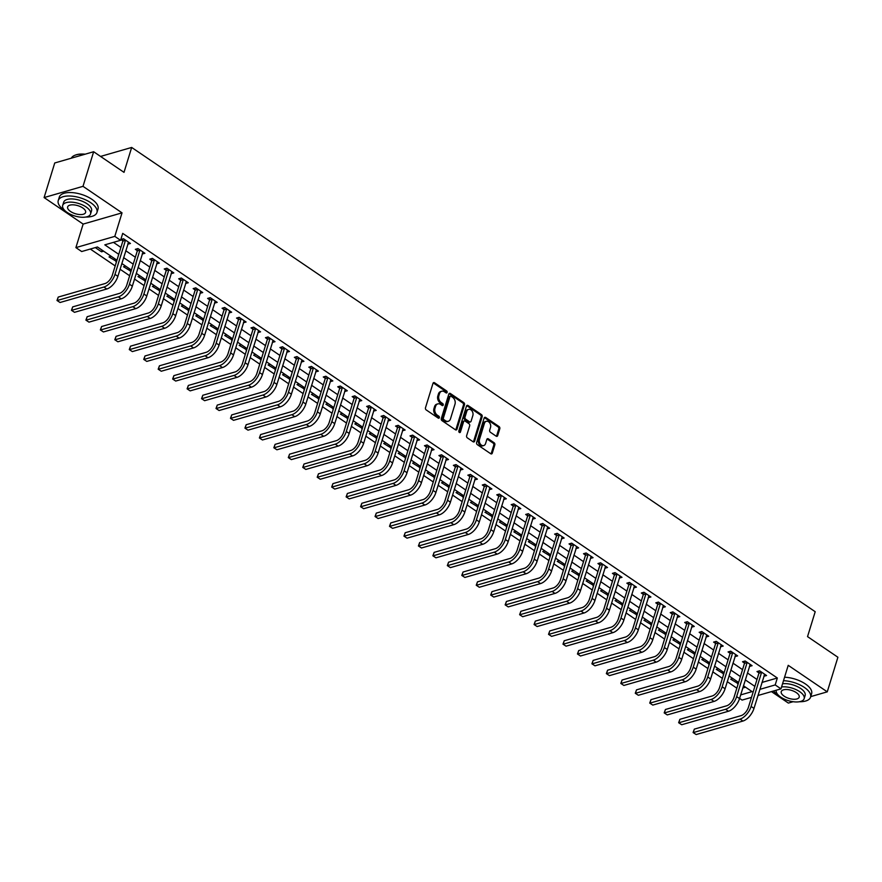 <?xml version="1.0" encoding="UTF-8"?>
<svg xmlns="http://www.w3.org/2000/svg" width="882" height="882" viewBox="0 0 882 882"><rect width="100%" height="100%" fill="white"/><g stroke="black" fill="none" stroke-linecap="round" stroke-linejoin="round"><path stroke-width="1.32" d="M447.108 392.435A1.114 0.816 73.9 0 0 446.612 390.947L434.55 382.755A1.588 1.169 73.9 0 0 432.996 383.339L425.477 407.793A1.588 1.169 73.9 0 0 426.193 409.921L438.255 418.112A1.114 0.816 73.9 0 0 438.839 416.205L437.274 415.146A5.094 3.748 73.9 0 1 434.98 408.333L435.609 406.293A5.094 3.748 73.9 0 1 437.825 403.879A5.094 3.748 73.9 0 1 440.581 404.419L442.136 405.477A1.114 0.816 73.9 0 0 442.72 403.581L441.165 402.512A5.094 3.748 73.9 0 1 438.872 395.698L439.49 393.659A5.094 3.748 73.9 0 1 441.717 391.244A5.094 3.748 73.9 0 1 444.462 391.784L446.027 392.843A1.114 0.816 73.9 0 0 447.108 392.435M446.027 392.843A1.114 0.816 73.9 0 0 445.564 391.244L433.492 383.053A1.588 1.169 73.9 0 0 433.216 382.909M438.255 418.112A1.114 0.816 73.9 0 0 437.781 416.513L436.226 415.455L437.274 415.146M442.136 405.477A1.114 0.816 73.9 0 0 441.673 403.879L440.107 402.82L441.165 402.512M496.136 436.16A1.588 1.169 73.9 0 0 497.691 435.576L499.807 428.718A1.588 1.169 73.9 0 0 499.091 426.59L485.695 417.484A1.588 1.169 73.9 0 0 484.141 418.079L476.611 442.521A1.588 1.169 73.9 0 0 477.338 444.66L490.734 453.756A1.588 1.169 73.9 0 0 492.277 453.172L494.835 444.881A1.588 1.169 73.9 0 0 494.118 442.753L488.385 438.861A1.588 1.169 73.9 0 0 486.831 439.445L485.563 443.558A4.256 3.131 73.9 0 1 483.711 445.575A4.256 3.131 73.9 0 1 480.26 443.966A4.256 3.131 73.9 0 1 479.488 439.434L484.438 423.327A4.256 3.131 73.9 0 1 486.302 421.309A4.256 3.131 73.9 0 1 489.742 422.93A4.256 3.131 73.9 0 1 490.513 427.461L489.686 430.14A1.588 1.169 73.9 0 0 490.403 432.268L496.136 436.16M761.982 682.436L777.329 678.004L775.201 684.928L780.989 688.853L757.958 695.501M93.646 151.737L83.007 186.334L44.1 197.568L54.739 162.972L93.646 151.737L124.009 172.354L131.672 147.448L815.2 611.711L807.537 636.617L837.9 657.244L827.261 691.841L788.221 665.326L780.989 688.853M44.1 197.568L83.14 224.083L122.036 212.849L83.007 186.334M122.036 212.849L114.803 236.376L120.58 240.301L104.815 244.854L118.761 254.325M777.329 678.004L122.719 233.377L120.58 240.301M464.494 404.739A1.588 1.169 73.9 0 0 463.778 402.611L450.382 393.504A1.588 1.169 73.9 0 0 448.828 394.1L441.309 418.542A1.588 1.169 73.9 0 0 442.025 420.681L455.421 429.777A1.588 1.169 73.9 0 0 456.975 429.192L464.494 404.739L463.447 405.036A1.588 1.169 73.9 0 0 462.73 402.909L449.335 393.813A1.588 1.169 73.9 0 0 449.048 393.67M468.033 405.5L481.44 414.595A1.588 1.169 73.9 0 1 482.156 416.723L474.626 441.176A1.588 1.169 73.9 0 1 473.072 441.761L467.339 437.869A1.588 1.169 73.9 0 1 466.622 435.741L469.676 425.83A1.588 1.169 73.9 0 0 468.959 423.691L465.156 421.111A1.588 1.169 73.9 0 0 463.601 421.695L460.426 432.026A1.114 0.816 73.9 0 1 458.838 430.945L466.49 406.084A1.588 1.169 73.9 0 1 468.033 405.5L466.986 405.797L480.381 414.904L481.44 414.595M771.463 691.609L788.354 703.075L793.083 701.708M810.723 696.615L827.261 691.841M113.458 242.363L120.889 247.412M125.762 250.72L135.343 257.235M140.216 260.543L149.808 267.048M154.681 270.355L164.261 276.871M169.135 280.178L178.715 286.683M183.588 290.002L193.18 296.506M198.053 299.814L207.634 306.33M212.507 309.637L222.088 316.142M226.961 319.46L236.541 325.965M241.414 329.273L251.006 335.788M255.879 339.096L265.46 345.601M270.333 348.919L279.914 355.424M284.787 358.731L294.379 365.247M299.252 368.555L308.832 375.059M313.705 378.378L323.286 384.883M328.159 388.19L337.751 394.706M342.624 398.014L352.205 404.518M357.078 407.837L366.658 414.342M371.531 417.649L381.112 424.165M385.985 427.472L395.577 433.977M400.45 437.296L410.031 443.8M414.904 447.108L424.485 453.624M429.358 456.931L438.949 463.436M443.822 466.743L453.403 473.259M458.276 476.567L467.857 483.082M472.73 486.39L482.322 492.895M487.195 496.202L496.775 502.718M501.649 506.025L511.229 512.541M516.102 515.849L525.683 522.353M530.556 525.661L540.148 532.177M545.021 535.484L554.602 542M559.475 545.308L569.055 551.812M573.928 555.12L583.52 561.636M588.393 564.943L597.974 571.459M602.847 574.766L612.428 581.271M617.301 584.579L626.893 591.094M631.755 594.402L641.346 600.918M646.219 604.225L655.8 610.73M660.673 614.037L670.254 620.553M675.127 623.861L684.719 630.365M689.592 633.684L699.172 640.189M704.045 643.496L713.626 650.012M718.499 653.319L728.091 659.824M732.964 663.143L742.545 669.647M747.418 672.955L756.999 679.471M127.769 244.193L130.437 243.465L123.502 238.746L120.878 239.507L122.763 240.797M142.222 254.016L144.902 253.288L137.956 248.57L135.332 249.33L137.217 250.609M156.687 263.828L159.355 263.101L152.421 258.393L149.786 259.154L151.671 260.433M171.141 273.652L173.809 272.924L166.874 268.205L164.239 268.966L166.136 270.245M185.595 283.475L188.274 282.747L181.328 278.028L178.704 278.789L180.59 280.068M200.06 293.287L202.728 292.559L195.793 287.852L193.158 288.612L195.043 289.891M214.513 303.11L217.181 302.383L210.247 297.664L207.612 298.425L209.508 299.704M229.574 311.137L229.011 312.956L231.646 312.206L224.701 307.487L222.077 308.248L223.962 309.527M243.432 322.746L246.1 322.018L239.154 317.311L236.53 318.071L238.416 319.35M257.886 332.569L260.554 331.841L253.619 327.123L250.984 327.883L252.869 329.162M272.34 342.392L275.008 341.665L268.073 336.946L265.449 337.707L267.334 338.986M286.793 352.205L289.472 351.477L282.527 346.769L279.903 347.53L281.788 348.809M301.258 362.028L303.926 361.3L296.991 356.582L294.356 357.342L296.242 358.621M315.712 371.851L318.38 371.113L311.445 366.405L308.81 367.166L310.707 368.444M330.166 381.663L332.845 380.936L325.899 376.228L323.275 376.978L325.16 378.268M345.226 389.69L344.664 391.52L347.299 390.759L340.364 386.04L337.729 386.801L339.614 388.08M359.084 401.31L361.752 400.571L354.818 395.864L352.183 396.624L354.068 397.903M373.538 411.122L376.217 410.395L369.271 405.687L366.647 406.437L368.533 407.727M388.003 420.946L390.671 420.218L383.725 415.499L381.101 416.26L382.986 417.539M402.457 430.769L405.125 430.03L398.19 425.322L395.555 426.083L397.44 427.362M416.91 440.581L419.578 439.853L412.644 435.146L410.02 435.895L411.905 437.185M431.364 450.404L434.043 449.677L427.097 444.958L424.474 445.719L426.359 446.998M446.424 458.431L445.873 460.25L448.497 459.489L441.562 454.781L438.927 455.542L440.813 456.821M460.283 470.04L462.951 469.312L456.016 464.605L453.381 465.354L455.277 466.644M474.737 479.863L477.416 479.135L470.47 474.417L467.846 475.178L469.731 476.456M489.201 489.686L491.869 488.948L484.924 484.24L482.3 485.001L484.185 486.28M503.655 499.499L506.323 498.771L499.388 494.063L496.753 494.813L498.639 496.103M518.109 509.322L520.788 508.594L513.842 503.876L511.218 504.636L513.103 505.915M532.563 519.145L535.242 518.407L528.296 513.699L525.672 514.46L527.557 515.738M547.027 528.957L549.695 528.23L542.761 523.511L540.126 524.272L542.011 525.562M562.088 536.984L561.525 538.814L564.149 538.053L557.215 533.334L554.591 534.095L556.476 535.374M575.935 548.604L578.614 547.865L571.668 543.158L569.044 543.918L570.93 545.197M590.4 558.416L593.068 557.689L586.133 552.97L583.498 553.731L585.383 555.021M604.854 568.24L607.522 567.512L600.587 562.793L597.952 563.554L599.848 564.833M619.307 578.063L621.986 577.324L615.041 572.616L612.417 573.377L614.302 574.656M633.772 587.875L636.44 587.147L629.494 582.429L626.87 583.189L628.756 584.479M648.226 597.698L650.894 596.971L643.959 592.252L641.324 593.013L643.21 594.292M662.68 607.511L665.348 606.783L658.413 602.075L655.789 602.836L657.674 604.115M677.74 615.537L677.178 617.367L679.813 616.606L672.867 611.888L670.243 612.648L672.128 613.938M691.598 627.157L694.266 626.429L687.332 621.711L684.697 622.471L686.582 623.75M706.052 636.969L708.72 636.242L701.785 631.534L699.161 632.295L701.047 633.574M720.506 646.793L723.185 646.065L716.239 641.346L713.615 642.107L715.5 643.386M734.971 656.616L737.639 655.888L730.704 651.17L728.069 651.93L729.954 653.209M749.424 666.428L752.092 665.701L745.158 660.993L742.523 661.754L744.419 663.032M763.878 676.251L766.557 675.524L759.611 670.805L756.988 671.566L758.873 672.845M90.317 249.044L115.189 265.934M120.062 269.242L129.654 275.757M134.527 279.065L144.108 285.57M148.981 288.877L158.562 295.393M163.435 298.7L173.015 305.216M177.888 308.524L187.48 315.028M192.353 318.336L201.934 324.852M206.807 328.159L216.388 334.675M221.261 337.982L230.852 344.487M235.726 347.795L245.306 354.31M250.179 357.618L259.76 364.134M264.633 367.441L274.225 373.946M279.087 377.253L288.679 383.769M293.552 387.077L303.132 393.581M308.005 396.9L317.586 403.405M322.459 406.712L332.051 413.228M336.924 416.536L346.505 423.04M351.378 426.359L360.958 432.864M365.832 436.171L375.423 442.687M380.296 445.994L389.877 452.499M394.75 455.818L404.331 462.322M409.204 465.63L418.785 472.146M423.658 475.453L433.249 481.958M438.122 485.276L447.703 491.781M452.576 495.089L462.157 501.604M467.03 504.912L476.622 511.417M481.495 514.735L491.076 521.24M495.949 524.547L505.529 531.063M510.402 534.371L519.994 540.875M524.867 544.194L534.448 550.699M539.321 554.006L548.902 560.522M553.775 563.83L563.355 570.334M568.228 573.653L577.82 580.158M582.693 583.465L592.274 589.981M597.147 593.288L606.728 599.793M611.601 603.101L621.193 609.616M626.066 612.924L635.646 619.44M640.519 622.747L650.1 629.252M654.973 632.559L664.565 639.075M669.438 642.383L679.019 648.898M683.892 652.206L693.472 658.711M698.346 662.018L707.926 668.534M712.799 671.841L722.391 678.357M727.264 681.665L736.845 688.169M742.798 687.982L745.555 687.188M95.311 247.599L101.529 251.811L103.657 251.194M111.176 256.309L109.037 256.927L116.567 261.469M125.641 266.121L123.502 266.739L131.021 271.281M140.095 275.945L137.956 276.562L145.475 281.104M154.548 285.768L152.41 286.385L159.94 290.928M169.002 295.58L166.874 296.198L174.393 300.74M183.467 305.404L181.328 306.021L188.847 310.563M197.921 315.227L195.782 315.833L203.312 320.387M212.375 325.039L210.247 325.656L217.766 330.199M226.839 334.862L224.701 335.48L232.22 340.022M241.293 344.686L239.154 345.292L246.684 349.845M255.747 354.498L253.608 355.115L261.138 359.658M270.201 364.321L268.073 364.939L275.592 369.481M284.666 374.133L282.527 374.751L290.046 379.304M299.119 383.957L296.98 384.574L304.51 389.116M313.573 393.78L311.445 394.397L318.964 398.94M328.038 403.592L325.899 404.21L333.418 408.763M342.492 413.415L340.353 414.033L347.883 418.575M356.945 423.239L354.818 423.856L362.337 428.398M371.41 433.051L369.271 433.668L376.79 438.222M385.864 442.874L383.725 443.492L391.255 448.034M400.318 452.698L398.179 453.315L405.709 457.857M414.772 462.51L412.644 463.127L420.163 467.68M429.236 472.333L427.097 472.95L434.617 477.493M443.69 482.156L441.551 482.774L449.081 487.316M458.144 491.969L456.016 492.586L463.535 497.139M472.609 501.792L470.47 502.409L477.989 506.952M487.062 511.615L484.924 512.233L492.454 516.775M501.516 521.427L499.388 522.045L506.907 526.598M515.981 531.251L513.842 531.868L521.361 536.41M530.435 541.074L528.296 541.691L535.826 546.234M544.889 550.886L542.75 551.504L550.28 556.046M559.342 560.709L557.215 561.327L564.734 565.869M573.807 570.533L571.668 571.15L579.187 575.692M588.261 580.345L586.122 580.962L593.652 585.505M602.715 590.168L600.587 590.786L608.106 595.328M617.179 599.992L615.041 600.609L622.56 605.151M631.633 609.804L629.494 610.421L637.024 614.963M646.087 619.627L643.948 620.244L651.478 624.787M660.552 629.45L658.413 630.068L665.932 634.61M675.006 639.263L672.867 639.88L680.386 644.422M689.459 649.086L687.321 649.703L694.851 654.246M703.913 658.909L701.785 659.516L709.304 664.069M718.378 668.721L716.239 669.339L723.758 673.881M732.832 678.545L730.693 679.162L738.223 683.704M131.672 147.448L100.559 156.434M751.497 697.375L742.082 700.087L739.59 698.401M116.953 260.223L97.45 246.982L81.684 251.535L75.896 247.61L114.803 236.376M83.14 224.083L75.896 247.61M759.843 689.36L775.201 684.928M123.634 257.643L133.215 264.148M138.088 267.455L147.68 273.971M152.553 277.279L162.134 283.784M167.007 287.102L176.587 293.607M181.46 296.914L191.052 303.43M195.914 306.738L205.506 313.242M210.379 316.561L219.96 323.066M224.833 326.373L234.414 332.889M239.287 336.196L248.878 342.701M253.751 346.02L263.332 352.524M268.205 355.832L277.786 362.348M282.659 365.655L292.251 372.16M297.124 375.478L306.704 381.983M311.578 385.291L321.158 391.806M326.031 395.114L335.612 401.619M340.485 404.937L350.077 411.442M354.95 414.749L364.531 421.265M369.404 424.573L378.984 431.077M383.857 434.396L393.449 440.901M398.322 444.208L407.903 450.724M412.776 454.032L422.357 460.536M427.23 463.844L436.822 470.36M441.695 473.667L451.275 480.183M456.148 483.49L465.729 489.995M470.602 493.303L480.183 499.818M485.056 503.126L494.648 509.642M499.521 512.949L509.101 519.454M513.974 522.761L523.555 529.277M528.428 532.585L538.02 539.1M542.893 542.408L552.474 548.913M557.347 552.22L566.928 558.736M571.801 562.043L581.392 568.559M586.265 571.867L595.846 578.372M600.719 581.679L610.3 588.195M615.173 591.502L624.754 598.007M629.627 601.326L639.218 607.83M644.092 611.138L653.672 617.654M658.545 620.961L668.126 627.466M672.999 630.784L682.591 637.289M687.464 640.597L697.045 647.112M701.918 650.42L711.498 656.925M716.371 660.243L725.963 666.748M730.825 670.055L740.417 676.571M745.29 679.879L754.871 686.383M740.671 694.906L752.07 691.609L743.471 685.777M738.598 682.459L729.017 675.954M724.144 672.646L714.563 666.131M709.69 662.823L700.099 656.318M695.225 653L685.645 646.495M680.772 643.187L671.191 636.672M666.318 633.364L656.737 626.859M651.864 623.541L642.272 617.036M637.399 613.729L627.819 607.213M622.946 603.905L613.365 597.401M608.492 594.082L598.9 587.577M594.027 584.27L584.446 577.754M579.573 574.447L569.993 567.942M565.119 564.623L555.528 558.119M550.655 554.811L541.074 548.295M536.201 544.988L526.62 538.483M521.747 535.165L512.166 528.66M507.293 525.352L497.702 518.837M492.829 515.529L483.248 509.024M478.375 505.706L468.794 499.201M463.921 495.893L454.329 489.378M449.456 486.07L439.875 479.565M435.002 476.258L425.422 469.742M420.549 466.435L410.957 459.919M406.095 456.611L396.503 450.107M391.63 446.799L382.049 440.283M377.176 436.976L367.596 430.46M362.723 427.153L353.131 420.648M348.258 417.34L338.677 410.825M333.804 407.517L324.223 401.001M319.35 397.694L309.758 391.189M304.885 387.882L295.305 381.366M290.432 378.058L280.851 371.543M275.978 368.235L266.397 361.73M261.524 358.423L251.932 351.907M247.059 348.599L237.479 342.095M232.605 338.776L223.025 332.271M218.152 328.964L208.56 322.448M203.687 319.141L194.106 312.636M189.233 309.317L179.652 302.813M174.779 299.505L165.188 292.989M160.315 289.682L150.734 283.177M145.861 279.859L136.28 273.354M131.407 270.046L121.826 263.531M101.529 251.811L102.047 250.102M115.983 261.634L116.512 259.925M130.437 271.458L130.966 269.749M144.891 281.27L145.42 279.561M159.355 291.093L159.885 289.384M173.809 300.916L174.338 299.207M188.263 310.729L188.792 309.02M202.728 320.552L203.246 318.843M217.181 330.375L217.711 328.666M231.635 340.187L232.164 338.479M246.1 350.011L246.618 348.302M260.554 359.834L261.083 358.125M275.008 369.646L275.537 367.937M289.461 379.469L289.991 377.761M303.926 389.293L304.444 387.573M318.38 399.105L318.909 397.396M332.834 408.928L333.363 407.219M347.299 418.752L347.817 417.032M361.752 428.564L362.282 426.855M376.206 438.387L376.735 436.678M390.671 448.21L391.189 446.49M405.125 458.023L405.654 456.314M419.578 467.846L420.108 466.137M434.032 477.669L434.561 475.949M448.497 487.481L449.015 485.773M462.951 497.305L463.48 495.596M477.405 507.117L477.934 505.408M491.869 516.94L492.388 515.231M506.323 526.763L506.852 525.055M520.777 536.576L521.306 534.867M535.242 546.399L535.76 544.69M549.695 556.222L550.225 554.513M564.149 566.035L564.678 564.326M578.603 575.858L579.132 574.149M593.068 585.681L593.586 583.972M607.522 595.493L608.051 593.784M621.975 605.317L622.505 603.608M636.44 615.14L636.958 613.431M650.894 624.952L651.423 623.243M665.348 634.775L665.877 633.067M679.813 644.599L680.331 642.89M694.266 654.411L694.796 652.702M708.72 664.234L709.249 662.525M723.174 674.057L723.703 672.349M737.639 683.87L738.157 682.161M127.813 244.226L128.375 242.396M142.267 254.038L142.829 252.219M156.731 263.861L157.294 262.042M171.185 273.685L171.747 271.854M185.639 283.497L186.201 281.678M200.104 293.32L200.655 291.501M214.558 303.143L215.12 301.313M243.465 322.779L244.027 320.96M257.93 332.602L258.492 330.772M272.384 342.414L272.946 340.595M286.837 352.238L287.4 350.419M301.302 362.061L301.865 360.231M315.756 371.873L316.318 370.054M330.21 381.697L330.772 379.877M359.128 401.332L359.691 399.513M373.582 411.155L374.144 409.325M388.036 420.979L388.598 419.148M402.501 430.791L403.063 428.972M416.954 440.614L417.517 438.784M431.408 450.437L431.971 448.607M460.327 470.073L460.889 468.243M474.781 479.896L475.343 478.066M489.234 489.708L489.797 487.889M503.699 499.532L504.261 497.702M518.153 509.355L518.715 507.525M532.607 519.167L533.169 517.348M547.072 528.991L547.634 527.16M575.979 548.626L576.541 546.807M590.444 558.449L590.995 556.619M604.898 568.262L605.46 566.442M619.351 578.085L619.914 576.266M633.805 587.908L634.367 586.078M648.27 597.72L648.832 595.901M662.724 607.544L663.286 605.725M691.642 627.179L692.205 625.36M706.096 637.002L706.658 635.183M720.55 646.826L721.112 644.996M735.015 656.638L735.566 654.819M749.468 666.461L750.031 664.642M763.922 676.285L764.485 674.454M441.717 391.244L440.669 391.542A5.094 3.748 73.9 0 0 438.442 393.967L439.49 393.659M440.107 402.82A5.094 3.748 73.9 0 1 437.814 396.007L438.442 393.967M437.825 403.879L436.777 404.177A5.094 3.748 73.9 0 0 434.561 406.602L435.609 406.293M436.226 415.455A5.094 3.748 73.9 0 1 433.933 408.642L434.561 406.602M455.707 429.92A1.588 1.169 73.9 0 0 455.928 429.49L463.447 405.036M451.044 396.261A1.114 0.816 73.9 0 0 449.963 396.668L443.359 418.134A1.114 0.816 73.9 0 0 443.855 419.623L445.509 420.736A5.094 3.748 73.9 0 0 448.254 421.287A5.094 3.748 73.9 0 0 450.482 418.862L454.991 404.188A5.094 3.748 73.9 0 0 452.698 397.374L451.044 396.261M450.448 396.139L449.401 396.437A1.114 0.816 73.9 0 0 448.905 396.966L449.963 396.668M448.254 421.287L447.207 421.585A5.094 3.748 73.9 0 1 444.451 421.045L442.808 419.92A1.114 0.816 73.9 0 1 442.312 418.432L448.905 396.966M473.358 441.904A1.588 1.169 73.9 0 0 473.579 441.485L481.098 417.032A1.588 1.169 73.9 0 0 480.381 414.904M464.296 420.946L463.248 421.243A1.588 1.169 73.9 0 0 462.554 422.004L459.379 432.323L460.426 432.026M472.84 415.532A4.256 3.131 73.9 0 0 472.068 411.001A4.256 3.131 73.9 0 0 468.629 409.38A4.256 3.131 73.9 0 0 466.765 411.409L465.023 417.076A1.588 1.169 73.9 0 0 465.74 419.215L469.544 421.794A1.588 1.169 73.9 0 0 471.098 421.21L472.84 415.532M468.629 409.38L467.57 409.689A4.256 3.131 73.9 0 0 465.718 411.718L466.765 411.409M470.404 421.96L469.356 422.269A1.588 1.169 73.9 0 1 468.496 422.092L464.693 419.512A1.588 1.169 73.9 0 1 463.976 417.384L465.718 411.718M486.302 421.309L485.243 421.607A4.256 3.131 73.9 0 0 483.391 423.636L484.438 423.327M483.711 445.575L482.652 445.884A4.256 3.131 73.9 0 1 479.213 444.263A4.256 3.131 73.9 0 1 478.441 439.732L483.391 423.636M491.009 453.899A1.588 1.169 73.9 0 0 491.23 453.469L493.777 445.19A1.588 1.169 73.9 0 0 493.06 443.051L487.327 439.159A1.588 1.169 73.9 0 0 487.051 439.015M496.423 436.303A1.588 1.169 73.9 0 0 496.643 435.884L498.749 429.016A1.588 1.169 73.9 0 0 498.032 426.888L484.637 417.792A1.588 1.169 73.9 0 0 484.361 417.649M125.387 240.036L122.774 241.293L112.356 275.14A8.103 4.09 124.2 0 1 104.969 283.574L58.234 297.08L57.165 300.53L103.911 287.036A12.15 6.141 -55.8 0 0 114.991 274.379L125.398 240.532M60.064 302.493L56.988 300.475L60.064 302.493L106.799 288.998A12.15 6.141 -55.8 0 0 117.879 276.342L128.552 242.186M122.774 241.293L122.719 238.978M56.988 300.475L58.234 297.08M139.841 249.849L137.228 251.116L126.821 284.952A8.103 4.09 124.2 0 1 119.434 293.397L72.688 306.892L71.629 310.354L118.364 296.859A12.15 6.141 -55.8 0 0 129.445 284.202L139.863 250.356M74.518 312.316L71.442 310.299L74.518 312.316L121.253 298.822A12.15 6.141 -55.8 0 0 132.333 286.165L143.016 251.998M137.228 251.116L137.173 248.801M71.442 310.299L72.688 306.892M154.306 259.672L151.682 260.929L141.274 294.775A8.103 4.09 124.2 0 1 133.888 303.21L87.153 316.715L86.083 320.177L132.818 306.671A12.15 6.141 -55.8 0 0 143.898 294.015L154.317 260.168M88.972 322.139L85.907 320.122L88.972 322.139L135.718 308.634A12.15 6.141 -55.8 0 0 146.798 295.977L157.47 261.822M151.682 260.929L151.627 258.613M85.907 320.122L87.153 316.715M168.76 269.495L166.147 270.752L155.728 304.599A8.103 4.09 124.2 0 1 148.341 313.033L101.606 326.527L100.537 329.989L147.283 316.495A12.15 6.141 -55.8 0 0 158.363 303.838L168.771 269.991M103.437 331.952L100.361 329.934L103.437 331.952L150.172 318.457A12.15 6.141 -55.8 0 0 161.252 305.8L171.924 271.645M166.147 270.752L166.092 268.437M100.361 329.934L101.606 326.527M183.213 279.307L180.601 280.575L170.193 314.411A8.103 4.09 124.2 0 1 162.806 322.856L116.06 336.351L115.002 339.813L161.737 326.318A12.15 6.141 -55.8 0 0 172.817 313.661L183.224 279.815M117.89 341.775L114.814 339.757L117.89 341.775L164.625 328.28A12.15 6.141 -55.8 0 0 175.705 315.624L186.389 281.457M180.601 280.575L180.545 278.26M114.814 339.757L116.06 336.351M75.312 155.122A19.768 8.864 17.1 0 1 75.554 155.023A19.768 8.864 17.1 0 1 85.168 154.185M84.672 154.328A20.253 9.085 -162.9 0 0 75.058 155.21A20.253 9.085 -162.9 0 0 71.332 158.176M85.852 217.038A20.253 9.085 -162.9 0 0 96.954 212.463A20.253 9.085 -162.9 0 0 90.747 202.717A20.253 9.085 -162.9 0 0 70.935 196.058A20.253 9.085 -162.9 0 0 58.245 200.556A20.253 9.085 -162.9 0 0 64.452 210.313A20.253 9.085 -162.9 0 0 64.86 210.578M96.954 212.463L98.023 209.001A20.253 9.085 -162.9 0 0 91.805 199.255A20.253 9.085 -162.9 0 0 72.004 192.596A20.253 9.085 -162.9 0 0 59.314 197.094L58.245 200.556M62.688 205.407L63.669 202.221A14.586 6.538 17.1 0 1 72.809 198.979A14.586 6.538 17.1 0 1 87.064 203.775A14.586 6.538 17.1 0 1 91.541 210.798L90.559 213.984A14.586 6.538 -162.9 0 0 86.083 206.961A14.586 6.538 -162.9 0 0 71.828 202.165A14.586 6.538 -162.9 0 0 62.688 205.407A14.586 6.538 -162.9 0 0 67.153 212.43A14.586 6.538 -162.9 0 0 81.42 217.226A14.586 6.538 -162.9 0 0 90.559 213.984M70.527 211.46A9.393 4.212 -162.9 0 0 79.711 214.547A9.393 4.212 -162.9 0 0 85.598 212.463A9.393 4.212 -162.9 0 0 82.721 207.931A9.393 4.212 -162.9 0 0 73.526 204.845A9.393 4.212 -162.9 0 0 67.638 206.928A9.393 4.212 -162.9 0 0 70.527 211.46M799.456 701.73A20.253 9.085 -162.9 0 0 810.558 697.155A20.253 9.085 -162.9 0 0 804.34 687.409A20.253 9.085 -162.9 0 0 783.492 680.695M773.558 691.003A20.253 9.085 -162.9 0 0 778.056 694.994A20.253 9.085 -162.9 0 0 778.453 695.27M810.558 697.155L811.616 693.693A20.253 9.085 -162.9 0 0 805.409 683.947A20.253 9.085 -162.9 0 0 784.561 677.233M782.543 683.771A14.586 6.538 17.1 0 1 800.669 688.467A14.586 6.538 17.1 0 1 805.134 695.49L804.152 698.676A14.586 6.538 -162.9 0 0 799.687 691.653A14.586 6.538 -162.9 0 0 781.573 686.957M776.248 690.22A14.586 6.538 -162.9 0 0 780.757 697.122A14.586 6.538 -162.9 0 0 795.013 701.918A14.586 6.538 -162.9 0 0 804.152 698.676M784.12 696.152A9.393 4.212 -162.9 0 0 793.315 699.239A9.393 4.212 -162.9 0 0 799.202 697.144A9.393 4.212 -162.9 0 0 796.325 692.624A9.393 4.212 -162.9 0 0 787.13 689.537A9.393 4.212 -162.9 0 0 781.243 691.62A9.393 4.212 -162.9 0 0 784.12 696.152M197.678 289.131L195.054 290.387L184.647 324.234A8.103 4.09 124.2 0 1 177.26 332.668L130.514 346.174L129.456 349.636L176.191 336.13A12.15 6.141 -55.8 0 0 187.271 323.474L197.689 289.627M132.344 351.598L129.279 349.581L132.344 351.598L179.09 338.093A12.15 6.141 -55.8 0 0 190.17 325.436L200.842 291.281M195.054 290.387L194.999 288.072M129.279 349.581L130.514 346.174M212.132 298.954L209.519 300.211L199.1 334.058A8.103 4.09 124.2 0 1 191.714 342.492L144.979 355.986L143.909 359.448L190.655 345.953A12.15 6.141 -55.8 0 0 201.735 333.297L212.143 299.45M146.798 361.411L143.733 359.393L146.798 361.411L193.544 347.916A12.15 6.141 -55.8 0 0 204.624 335.259L215.296 301.104M209.519 300.211L209.464 297.895M143.733 359.393L144.979 355.986M226.586 308.766L223.973 310.023L213.554 343.87A8.103 4.09 124.2 0 1 206.179 352.315L159.433 365.81L158.363 369.271L205.109 355.777A12.15 6.141 -55.8 0 0 216.189 343.12L226.597 309.273M161.263 371.234L158.187 369.216L161.263 371.234L207.998 357.739A12.15 6.141 -55.8 0 0 219.078 345.083L229.75 310.916M223.973 310.023L223.918 307.719M158.187 369.216L159.433 365.81M241.051 318.589L238.427 319.846L228.019 353.693A8.103 4.09 124.2 0 1 220.632 362.127L173.886 375.633L172.828 379.095L219.563 365.589A12.15 6.141 -55.8 0 0 230.643 352.932L241.062 319.086M175.716 381.057L172.64 379.04L175.716 381.057L222.462 367.551A12.15 6.141 -55.8 0 0 233.532 354.895L244.215 320.739M238.427 319.846L238.372 317.531M172.64 379.04L173.886 375.633M255.504 328.413L252.891 329.67L242.473 363.516A8.103 4.09 124.2 0 1 235.086 371.95L188.351 385.445L187.282 388.907L234.028 375.412A12.15 6.141 -55.8 0 0 245.108 362.756L255.515 328.909M190.17 390.869L187.105 388.852L190.17 390.869L236.916 377.375A12.15 6.141 -55.8 0 0 247.996 364.718L258.669 330.563M252.891 329.67L252.825 327.354M187.105 388.852L188.351 385.445M269.958 338.225L267.345 339.482L256.927 373.329A8.103 4.09 124.2 0 1 249.54 381.774L202.805 395.268L201.735 398.73L248.481 385.236A12.15 6.141 -55.8 0 0 259.562 372.579L269.969 338.732M204.635 400.693L201.559 398.675L204.635 400.693L251.37 387.198A12.15 6.141 -55.8 0 0 262.45 374.541L273.122 340.375M267.345 339.482L267.29 337.178M201.559 398.675L202.805 395.268M284.412 348.048L281.799 349.305L271.391 383.152A8.103 4.09 124.2 0 1 264.005 391.586L217.259 405.092L216.2 408.553L262.935 395.048A12.15 6.141 -55.8 0 0 274.015 382.391L284.434 348.544M219.089 410.516L216.013 408.498L219.089 410.516L265.824 397.01A12.15 6.141 -55.8 0 0 276.904 384.354L287.587 350.198M281.799 349.305L281.744 346.99M216.013 408.498L217.259 405.092M298.877 357.872L296.253 359.128L285.845 392.975A8.103 4.09 124.2 0 1 278.458 401.409L231.712 414.904L230.654 418.366L277.389 404.871A12.15 6.141 -55.8 0 0 288.469 392.214L298.888 358.368M233.543 420.328L230.478 418.311L233.543 420.328L280.289 406.834A12.15 6.141 -55.8 0 0 291.369 394.177L302.041 360.021M296.253 359.128L296.198 356.813M230.478 418.311L231.712 414.904M313.33 367.684L310.718 368.941L300.299 402.787A8.103 4.09 124.2 0 1 292.912 411.233L246.177 424.727L245.108 428.189L291.854 414.694A12.15 6.141 -55.8 0 0 302.934 402.027L313.342 368.191M247.996 430.151L244.931 428.134L247.996 430.151L294.742 416.657A12.15 6.141 -55.8 0 0 305.822 404L316.495 369.834M310.718 368.941L310.662 366.636M244.931 428.134L246.177 424.727M327.784 377.507L325.171 378.764L314.764 412.611A8.103 4.09 124.2 0 1 307.377 421.045L260.631 434.55L259.573 438.012L306.308 424.507A12.15 6.141 -55.8 0 0 317.388 411.85L327.795 378.003M262.461 439.975L259.385 437.957L262.461 439.975L309.196 426.469A12.15 6.141 -55.8 0 0 320.276 413.812L330.959 379.657M325.171 378.764L325.116 376.449M259.385 437.957L260.631 434.55M342.249 387.33L339.625 388.587L329.218 422.434A8.103 4.09 124.2 0 1 321.831 430.868L275.085 444.363L274.026 447.824L320.761 434.33A12.15 6.141 -55.8 0 0 331.841 421.673L342.26 387.826M276.915 449.787L273.839 447.769L276.915 449.787L323.661 436.292A12.15 6.141 -55.8 0 0 334.741 423.636L345.413 389.48M339.625 388.587L339.57 386.272M273.839 447.769L275.085 444.363M356.703 397.143L354.09 398.399L343.671 432.246A8.103 4.09 124.2 0 1 336.285 440.691L289.55 454.186L288.48 457.648L335.226 444.153A12.15 6.141 -55.8 0 0 346.306 431.485L356.714 397.65M291.369 459.61L288.304 457.593L291.369 459.61L338.115 446.116A12.15 6.141 -55.8 0 0 349.195 433.459L359.867 399.292M354.09 398.399L354.024 396.095M288.304 457.593L289.55 454.186M371.157 406.966L368.544 408.223L358.125 442.069A8.103 4.09 124.2 0 1 350.738 450.504L304.003 464.009L302.934 467.46L349.68 453.965A12.15 6.141 -55.8 0 0 360.76 441.309L371.168 407.462M305.833 469.433L302.758 467.416L305.833 469.433L352.568 455.928A12.15 6.141 -55.8 0 0 363.649 443.271L374.321 409.116M368.544 408.223L368.489 405.907M302.758 467.416L304.003 464.009M385.621 416.778L382.997 418.046L372.59 451.893A8.103 4.09 124.2 0 1 365.203 460.327L318.457 473.821L317.399 477.283L364.134 463.789A12.15 6.141 -55.8 0 0 375.214 451.132L385.632 417.285M320.287 479.246L317.211 477.228L320.287 479.246L367.033 465.751A12.15 6.141 -55.8 0 0 378.102 453.094L388.786 418.939M382.997 418.046L382.942 415.731M317.211 477.228L318.457 473.821M400.075 426.601L397.451 427.858L387.044 461.705A8.103 4.09 124.2 0 1 379.657 470.15L332.922 483.645L331.853 487.107L378.599 473.601A12.15 6.141 -55.8 0 0 389.679 460.944L400.086 427.108M334.741 489.069L331.676 487.051L334.741 489.069L381.487 475.574A12.15 6.141 -55.8 0 0 392.567 462.918L403.239 428.751M397.451 427.858L397.396 425.554M331.676 487.051L332.922 483.645M414.529 436.425L411.916 437.681L401.497 471.528A8.103 4.09 124.2 0 1 394.111 479.962L347.376 493.468L346.306 496.919L393.052 483.424A12.15 6.141 -55.8 0 0 404.132 470.768L414.54 436.921M349.206 498.892L346.13 496.875L349.206 498.892L395.941 485.387A12.15 6.141 -55.8 0 0 407.021 472.73L417.693 438.575M411.916 437.681L411.861 435.366M346.13 496.875L347.376 493.468M428.983 446.237L426.37 447.505L415.962 481.352A8.103 4.09 124.2 0 1 408.575 489.786L361.829 503.28L360.771 506.742L407.506 493.247A12.15 6.141 -55.8 0 0 418.586 480.591L429.005 446.744M363.66 508.705L360.584 506.687L363.66 508.705L410.395 495.21A12.15 6.141 -55.8 0 0 421.475 482.553L432.158 448.398M426.37 447.505L426.315 445.19M360.584 506.687L361.829 503.28M443.448 456.06L440.824 457.317L430.416 491.164A8.103 4.09 124.2 0 1 423.029 499.609L376.283 513.103L375.225 516.565L421.96 503.06A12.15 6.141 -55.8 0 0 433.04 490.403L443.459 456.556M378.113 518.528L375.048 516.51L378.113 518.528L424.859 505.033A12.15 6.141 -55.8 0 0 435.94 492.377L446.612 458.21M440.824 457.317L440.768 455.002M375.048 516.51L376.283 513.103M457.901 465.883L455.288 467.14L444.87 500.987A8.103 4.09 124.2 0 1 437.483 509.421L390.748 522.927L389.679 526.378L436.425 512.883A12.15 6.141 -55.8 0 0 447.505 500.226L457.912 466.38M392.567 528.351L389.502 526.333L392.567 528.351L439.313 514.845A12.15 6.141 -55.8 0 0 450.393 502.189L461.065 468.033M455.288 467.14L455.233 464.825M389.502 526.333L390.748 522.927M472.355 475.696L469.742 476.964L459.335 510.81A8.103 4.09 124.2 0 1 451.948 519.244L405.202 532.739L404.143 536.201L450.878 522.706A12.15 6.141 -55.8 0 0 461.959 510.05L472.366 476.203M407.032 538.163L403.956 536.146L407.032 538.163L453.767 524.669A12.15 6.141 -55.8 0 0 464.847 512.012L475.519 477.846M469.742 476.964L469.687 474.648M403.956 536.146L405.202 532.739M486.82 485.519L484.196 486.776L473.788 520.623A8.103 4.09 124.2 0 1 466.402 529.068L419.656 542.562L418.597 546.024L465.332 532.519A12.15 6.141 -55.8 0 0 476.412 519.862L486.831 486.015M421.486 547.987L418.41 545.969L421.486 547.987L468.232 534.492A12.15 6.141 -55.8 0 0 479.312 521.835L489.984 487.669M484.196 486.776L484.141 484.461M418.41 545.969L419.656 542.562M501.274 495.342L498.661 496.599L488.242 530.446A8.103 4.09 124.2 0 1 480.855 538.88L434.12 552.386L433.051 555.836L479.797 542.342A12.15 6.141 -55.8 0 0 490.877 529.685L501.285 495.838M435.94 557.81L432.875 555.792L435.94 557.81L482.686 544.304A12.15 6.141 -55.8 0 0 493.766 531.648L504.438 497.492M498.661 496.599L498.595 494.284M432.875 555.792L434.12 552.386M515.727 505.154L513.115 506.422L502.696 540.269A8.103 4.09 124.2 0 1 495.309 548.703L448.574 562.198L447.505 565.66L494.251 552.165A12.15 6.141 -55.8 0 0 505.331 539.508L515.738 505.662M450.404 567.622L447.328 565.605L450.404 567.622L497.139 554.128A12.15 6.141 -55.8 0 0 508.219 541.471L518.892 507.304M513.115 506.422L513.059 504.107M447.328 565.605L448.574 562.198M530.192 514.978L527.568 516.235L517.161 550.081A8.103 4.09 124.2 0 1 509.774 558.527L463.028 572.021L461.97 575.483L508.705 561.977A12.15 6.141 -55.8 0 0 519.785 549.321L530.203 515.474M464.858 577.445L461.782 575.428L464.858 577.445L511.593 563.951A12.15 6.141 -55.8 0 0 522.673 551.283L533.356 517.128M527.568 516.235L527.513 513.919M461.782 575.428L463.028 572.021M544.646 524.801L542.022 526.058L531.614 559.905A8.103 4.09 124.2 0 1 524.228 568.339L477.493 581.844L476.423 585.295L523.169 571.801A12.15 6.141 -55.8 0 0 534.238 559.144L544.657 525.297M479.312 587.269L476.247 585.24L479.312 587.269L526.058 573.763A12.15 6.141 -55.8 0 0 537.138 561.106L547.81 526.951M542.022 526.058L541.967 523.743M476.247 585.24L477.493 581.844M559.1 534.613L556.487 535.881L546.068 569.728A8.103 4.09 124.2 0 1 538.682 578.162L491.947 591.657L490.877 595.118L537.623 581.624A12.15 6.141 -55.8 0 0 548.703 568.967L559.111 535.12M493.777 597.081L490.701 595.063L493.777 597.081L540.512 583.586A12.15 6.141 -55.8 0 0 551.592 570.93L562.264 536.763M556.487 535.881L556.432 533.566M490.701 595.063L491.947 591.657M573.554 544.437L570.941 545.693L560.533 579.54A8.103 4.09 124.2 0 1 553.146 587.985L506.4 601.48L505.342 604.942L552.077 591.436A12.15 6.141 -55.8 0 0 563.157 578.779L573.576 544.933M508.23 606.904L505.154 604.887L508.23 606.904L554.965 593.41A12.15 6.141 -55.8 0 0 566.046 580.742L576.729 546.586M570.941 545.693L570.886 543.378M505.154 604.887L506.4 601.48M588.018 554.26L585.394 555.517L574.987 589.363A8.103 4.09 124.2 0 1 567.6 597.798L520.854 611.303L519.796 614.754L566.531 601.259A12.15 6.141 -55.8 0 0 577.611 588.603L588.029 554.756M522.684 616.716L519.619 614.699L522.684 616.716L569.43 603.222A12.15 6.141 -55.8 0 0 580.51 590.565L591.183 556.41M585.394 555.517L585.339 553.201M519.619 614.699L520.854 611.303M602.472 564.072L599.859 565.34L589.441 599.187A8.103 4.09 124.2 0 1 582.054 607.621L535.319 621.115L534.249 624.577L580.995 611.083A12.15 6.141 -55.8 0 0 592.076 598.426L602.483 564.579M537.138 626.54L534.073 624.522L537.138 626.54L583.884 613.045A12.15 6.141 -55.8 0 0 594.964 600.388L605.636 566.222M599.859 565.34L599.804 563.025M534.073 624.522L535.319 621.115M616.926 573.895L614.313 575.152L603.905 608.999A8.103 4.09 124.2 0 1 596.519 617.444L549.773 630.939L548.703 634.401L595.449 620.895A12.15 6.141 -55.8 0 0 606.529 608.238L616.937 574.391M551.603 636.363L548.527 634.345L551.603 636.363L598.338 622.857A12.15 6.141 -55.8 0 0 609.418 610.201L620.09 576.045M614.313 575.152L614.258 572.837M548.527 634.345L549.773 630.939M631.391 583.719L628.767 584.975L618.359 618.822A8.103 4.09 124.2 0 1 610.972 627.256L564.226 640.762L563.168 644.213L609.903 630.718A12.15 6.141 -55.8 0 0 620.983 618.062L631.402 584.215M566.057 646.175L562.981 644.158L566.057 646.175L612.803 632.681A12.15 6.141 -55.8 0 0 623.883 620.024L634.555 585.869M628.767 584.975L628.712 582.66M562.981 644.158L564.226 640.762M645.844 593.531L643.232 594.799L632.813 628.634A8.103 4.09 124.2 0 1 625.426 637.08L578.691 650.574L577.622 654.036L624.368 640.541A12.15 6.141 -55.8 0 0 635.448 627.885L645.856 594.038M580.51 655.999L577.445 653.981L580.51 655.999L627.256 642.504A12.15 6.141 -55.8 0 0 638.336 629.847L649.009 595.681M643.232 594.799L643.165 592.484M577.445 653.981L578.691 650.574M660.298 603.354L657.685 604.611L647.267 638.458A8.103 4.09 124.2 0 1 639.88 646.892L593.145 660.398L592.076 663.859L638.822 650.354A12.15 6.141 -55.8 0 0 649.902 637.697L660.309 603.85M594.975 665.822L591.899 663.804L594.975 665.822L641.71 652.316A12.15 6.141 -55.8 0 0 652.79 639.659L663.462 605.504M657.685 604.611L657.63 602.296M591.899 663.804L593.145 660.398M674.752 613.177L672.139 614.434L661.732 648.281A8.103 4.09 124.2 0 1 654.345 656.715L607.599 670.21L606.54 673.672L653.275 660.177A12.15 6.141 -55.8 0 0 664.355 647.52L674.774 613.674M609.429 675.634L606.353 673.616L609.429 675.634L656.164 662.139A12.15 6.141 -55.8 0 0 667.244 649.483L677.927 615.327M672.139 614.434L672.084 612.119M606.353 673.616L607.599 670.21M689.217 622.99L686.593 624.258L676.185 658.093A8.103 4.09 124.2 0 1 668.799 666.538L622.064 680.033L620.994 683.495L667.729 670A12.15 6.141 -55.8 0 0 678.809 657.344L689.228 623.497M623.883 685.457L620.818 683.44L623.883 685.457L670.629 671.963A12.15 6.141 -55.8 0 0 681.709 659.306L692.381 625.14M686.593 624.258L686.538 621.942M620.818 683.44L622.064 680.033M703.671 632.813L701.058 634.07L690.639 667.917A8.103 4.09 124.2 0 1 683.252 676.351L636.517 689.856L635.448 693.318L682.194 679.813A12.15 6.141 -55.8 0 0 693.274 667.156L703.682 633.309M638.347 695.281L635.272 693.263L638.347 695.281L685.082 681.775A12.15 6.141 -55.8 0 0 696.163 669.118L706.835 634.963M701.058 634.07L701.003 631.755M635.272 693.263L636.517 689.856M718.124 642.636L715.511 643.893L705.104 677.74A8.103 4.09 124.2 0 1 697.717 686.174L650.971 699.669L649.913 703.13L696.648 689.636A12.15 6.141 -55.8 0 0 707.728 676.979L718.135 643.132M652.801 705.093L649.725 703.075L652.801 705.093L699.536 691.598A12.15 6.141 -55.8 0 0 710.616 678.942L721.3 644.786M715.511 643.893L715.456 641.578M649.725 703.075L650.971 699.669M732.589 652.448L729.965 653.705L719.558 687.552A8.103 4.09 124.2 0 1 712.171 695.997L665.425 709.492L664.367 712.954L711.101 699.459A12.15 6.141 -55.8 0 0 722.182 686.802L732.6 652.956M667.255 714.916L664.19 712.899L667.255 714.916L714.001 701.422A12.15 6.141 -55.8 0 0 725.081 688.765L735.753 654.598M729.965 653.705L729.91 651.401M664.19 712.899L665.425 709.492M747.043 662.272L744.43 663.529L734.011 697.375A8.103 4.09 124.2 0 1 726.625 705.809L679.89 719.315L678.82 722.777L725.566 709.271A12.15 6.141 -55.8 0 0 736.646 696.615L747.054 662.768M681.709 724.739L678.644 722.722L681.709 724.739L728.455 711.234A12.15 6.141 -55.8 0 0 739.535 698.577L750.207 664.422M744.43 663.529L744.375 661.213M678.644 722.722L679.89 719.315M761.497 672.095L758.884 673.352L748.465 707.199A8.103 4.09 124.2 0 1 741.089 715.633L694.343 729.127L693.274 732.589L740.02 719.095A12.15 6.141 -55.8 0 0 751.1 706.438L761.508 672.591M696.174 734.552L693.098 732.534L696.174 734.552L742.909 721.057A12.15 6.141 -55.8 0 0 753.989 708.4L764.661 674.245M758.884 673.352L758.829 671.037M693.098 732.534L694.343 729.127M445.564 391.244L446.612 390.947M437.781 416.513L438.839 416.205M441.673 403.879L442.72 403.581M437.814 396.007L438.872 395.698M433.933 408.642L434.98 408.333M433.492 383.053L434.55 382.755M455.928 429.49L456.975 429.192M449.335 393.813L450.382 393.504M462.73 402.909L463.778 402.611M442.312 418.432L443.359 418.134M442.808 419.92L443.855 419.623M444.451 421.045L445.509 420.736M481.098 417.032L482.156 416.723M473.579 441.485L474.626 441.176M462.554 422.004L463.601 421.695M463.976 417.384L465.023 417.076M464.693 419.512L465.74 419.215M468.496 422.092L469.544 421.794M478.441 439.732L479.488 439.434M487.327 439.159L488.385 438.861M493.06 443.051L494.118 442.753M493.777 445.19L494.835 444.881M491.23 453.469L492.277 453.172M484.637 417.792L485.695 417.484M498.032 426.888L499.091 426.59M498.749 429.016L499.807 428.718M496.643 435.884L497.691 435.576M114.991 274.379L117.879 276.342M103.911 287.036L106.799 288.998M129.445 284.202L132.333 286.165M118.364 296.859L121.253 298.822M143.898 294.015L146.798 295.977M132.818 306.671L135.718 308.634M158.363 303.838L161.252 305.8M147.283 316.495L150.172 318.457M172.817 313.661L175.705 315.624M161.737 326.318L164.625 328.28M187.271 323.474L190.17 325.436M176.191 336.13L179.09 338.093M201.735 333.297L204.624 335.259M190.655 345.953L193.544 347.916M216.189 343.12L219.078 345.083M205.109 355.777L207.998 357.739M230.643 352.932L233.532 354.895M219.563 365.589L222.462 367.551M245.108 362.756L247.996 364.718M234.028 375.412L236.916 377.375M259.562 372.579L262.45 374.541M248.481 385.236L251.37 387.198M274.015 382.391L276.904 384.354M262.935 395.048L265.824 397.01M288.469 392.214L291.369 394.177M277.389 404.871L280.289 406.834M302.934 402.027L305.822 404M291.854 414.694L294.742 416.657M317.388 411.85L320.276 413.812M306.308 424.507L309.196 426.469M331.841 421.673L334.741 423.636M320.761 434.33L323.661 436.292M346.306 431.485L349.195 433.459M335.226 444.153L338.115 446.116M360.76 441.309L363.649 443.271M349.68 453.965L352.568 455.928M375.214 451.132L378.102 453.094M364.134 463.789L367.033 465.751M389.679 460.944L392.567 462.918M378.599 473.601L381.487 475.574M404.132 470.768L407.021 472.73M393.052 483.424L395.941 485.387M418.586 480.591L421.475 482.553M407.506 493.247L410.395 495.21M433.04 490.403L435.94 492.377M421.96 503.06L424.859 505.033M447.505 500.226L450.393 502.189M436.425 512.883L439.313 514.845M461.959 510.05L464.847 512.012M450.878 522.706L453.767 524.669M476.412 519.862L479.312 521.835M465.332 532.519L468.232 534.492M490.877 529.685L493.766 531.648M479.797 542.342L482.686 544.304M505.331 539.508L508.219 541.471M494.251 552.165L497.139 554.128M519.785 549.321L522.673 551.283M508.705 561.977L511.593 563.951M534.238 559.144L537.138 561.106M523.169 571.801L526.058 573.763M548.703 568.967L551.592 570.93M537.623 581.624L540.512 583.586M563.157 578.779L566.046 580.742M552.077 591.436L554.965 593.41M577.611 588.603L580.51 590.565M566.531 601.259L569.43 603.222M592.076 598.426L594.964 600.388M580.995 611.083L583.884 613.045M606.529 608.238L609.418 610.201M595.449 620.895L598.338 622.857M620.983 618.062L623.883 620.024M609.903 630.718L612.803 632.681M635.448 627.885L638.336 629.847M624.368 640.541L627.256 642.504M649.902 637.697L652.79 639.659M638.822 650.354L641.71 652.316M664.355 647.52L667.244 649.483M653.275 660.177L656.164 662.139M678.809 657.344L681.709 659.306M667.729 670L670.629 671.963M693.274 667.156L696.163 669.118M682.194 679.813L685.082 681.775M707.728 676.979L710.616 678.942M696.648 689.636L699.536 691.598M722.182 686.802L725.081 688.765M711.101 699.459L714.001 701.422M736.646 696.615L739.535 698.577M725.566 709.271L728.455 711.234M751.1 706.438L753.989 708.4M740.02 719.095L742.909 721.057"/></g></svg>
